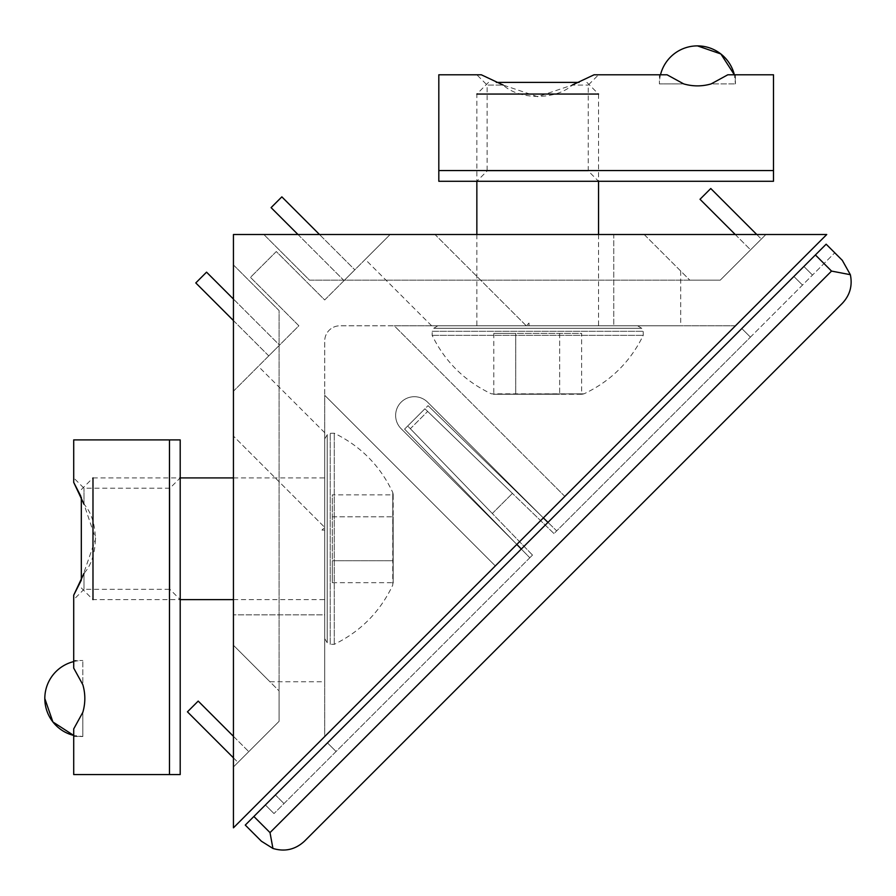 <?xml version="1.0" encoding="UTF-8"?>
<svg xmlns="http://www.w3.org/2000/svg" width="896" height="896" viewBox="0 0 896 896"><rect width="100%" height="100%" fill="white"/><g stroke="black" fill="none" stroke-linecap="round" stroke-linejoin="round"><path stroke-width="0.67" stroke-dasharray="4.48 3.36" d="M297.987 234.517L344.053 280.594L354.816 269.83L281.848 196.862L271.085 207.626L344.053 280.594L354.816 269.83L319.502 234.517M233.442 320.566L268.755 355.891L279.518 345.128L206.55 272.16L195.787 282.923L268.755 355.891L279.518 345.128L233.442 299.062M495.331 565.925L516.846 544.41L401.117 428.68A18.738 18.738 0 0 1 401.117 402.192A18.738 18.738 0 0 1 427.605 402.192L543.334 517.922L564.85 496.406L394.24 325.797L339.931 325.797A15.21 15.21 0 0 0 324.722 341.006L324.722 395.315L495.331 565.925L564.85 496.406L394.24 325.797L564.85 496.406L735.47 325.797L339.931 325.797A15.21 15.21 0 0 0 324.722 341.006L324.722 395.315L495.331 565.925L324.722 395.315L324.722 736.534L495.331 565.925L324.722 736.534L324.722 395.315L495.331 565.925M427.605 402.192L543.334 517.922L427.605 402.192A18.738 18.738 0 0 0 401.117 402.192A18.738 18.738 0 0 0 401.117 428.68L516.846 544.41L543.334 517.922L427.605 402.192A18.738 18.738 0 0 0 401.117 402.192A18.738 18.738 0 0 0 401.117 428.68A18.738 18.738 0 0 1 401.117 402.192A18.738 18.738 0 0 1 427.605 402.192M324.722 527.363L324.722 432.701L324.722 530.096L324.722 527.363L321.978 530.096L324.722 527.363L321.978 530.096L324.722 527.363L233.442 436.083L233.442 391.205L233.442 614.835L233.442 436.083L324.722 527.363M324.722 614.835L324.722 530.096L324.722 681.778L324.722 614.835L233.442 614.835L233.442 766.965L279.082 721.325L279.082 310.576L233.442 264.936L233.442 766.965L279.082 721.325L279.082 310.576L233.442 264.936L233.442 766.965L279.082 721.325L279.082 310.576L233.442 264.936L233.442 766.965L279.082 721.325L279.082 310.576L233.442 264.936L233.442 766.965L279.082 721.325L279.082 690.906L233.442 645.266L233.442 766.965L279.082 721.325L279.082 690.906L233.442 645.266L233.442 614.835L324.722 614.835M526.288 325.797L431.626 325.797L529.021 325.797L526.288 325.797L529.021 323.053L526.288 325.797L529.021 323.053L526.288 325.797L435.008 234.517L233.442 234.517L233.442 827.814L826.739 234.517L233.442 234.517L233.442 391.205L298.872 325.774L250.466 277.357L276.293 251.541L324.699 299.947L390.13 234.517L233.442 234.517L233.442 391.205L298.872 325.774L250.466 277.357L276.293 251.541L324.699 299.947L390.13 234.517L613.76 234.517L435.008 234.517L526.288 325.797M613.76 325.797L529.021 325.797L680.702 325.797L613.76 325.797L613.76 234.517L644.19 234.517L613.76 234.517L613.76 325.797M735.47 325.797L394.24 325.797L564.85 496.406L735.47 325.797M765.89 234.517L263.861 234.517L309.501 280.157L720.25 280.157L765.89 234.517L263.861 234.517L309.501 280.157L720.25 280.157L765.89 234.517L263.861 234.517L309.501 280.157L720.25 280.157L765.89 234.517L263.861 234.517L309.501 280.157L720.25 280.157L765.89 234.517L644.19 234.517L689.83 280.157L720.25 280.157L765.89 234.517L644.19 234.517L689.83 280.157L720.25 280.157L765.89 234.517M233.442 645.266L269.954 681.778L233.442 645.266M390.13 234.517L365.243 259.403L390.13 234.517M233.442 757.837L238 762.406L248.763 751.643L198.206 701.086L187.443 711.838L238 762.406L248.763 751.643L233.442 736.322M735.246 234.517L750.568 249.838L761.331 239.075L710.763 188.518L700.011 199.282L750.568 249.838L761.331 239.075L756.762 234.517M393.176 583.162L392.762 492.486L392.762 585.066C380.195 611.666 360.696 631.422 334.264 644.325L330.232 644.269L330.232 433.272L330.232 644.269L327.208 642.734L324.722 638.658L324.722 438.883L324.722 638.658M393.176 494.861L393.176 516.813L393.176 494.861L332.326 494.861L332.326 516.813L332.326 494.861M393.176 560.728L393.176 516.813L393.176 582.691L393.176 560.728L332.326 560.728L332.326 516.813L332.326 582.691L332.326 560.728L393.176 560.728M332.326 582.691L393.176 582.691M332.326 516.813L393.176 516.813L332.326 516.813M81.312 497.347L81.312 580.205M81.312 587.955L92.982 599.626L180.197 599.626L180.197 477.915L180.197 599.626L169.904 589.333L169.904 488.208L169.904 589.333L84 589.333L84 573.317C99.053 557.11 99.098 520.498 84 504.235L84 488.208L84 504.269L95.648 538.776L81.312 580.16M81.312 489.586L92.982 477.915L92.982 599.626M233.442 599.626L324.722 599.626L324.722 477.915L324.722 599.626M73.707 661.584A38.035 38.035 0 0 1 82.835 660.475L73.707 660.475L73.707 668.125L82.835 684.802L82.835 660.475L82.835 684.701M73.707 660.475L73.707 668.091M73.707 668.125L73.707 595.179M73.707 482.373L73.707 439.891L180.197 439.891L180.197 774.57L169.467 774.57L169.467 439.891M82.835 712.309L82.835 736.534L82.835 712.219L73.707 728.885L73.707 774.57L169.467 774.57M82.835 712.219C85.456 703.114 85.456 693.974 82.835 684.802M84 573.272L84 589.333L73.707 599.626M82.835 736.534A38.035 38.035 0 0 1 73.707 735.426L82.835 736.534L73.707 736.534M493.304 394.251L583.99 393.837L491.411 393.837C464.8 381.27 445.043 361.771 432.141 335.339L432.197 331.307L643.194 331.307L432.197 331.307L433.742 328.283L437.808 325.797L637.582 325.797L437.808 325.797M581.616 394.251L559.653 394.251L581.616 394.251L581.616 333.402L559.653 333.402L581.616 333.402M515.738 394.251L559.653 394.251L493.786 394.251L515.738 394.251L515.738 333.402L559.653 333.402L493.786 333.402L515.738 333.402L515.738 394.251M493.786 333.402L493.786 394.251M559.653 333.402L559.653 394.251L559.653 333.402M579.085 82.387L496.294 82.387M488.51 82.387L476.851 94.058L476.851 181.272L598.55 181.272L476.851 181.272L487.133 170.979L588.258 170.979L487.133 170.979L487.133 85.075L503.194 85.075L537.701 96.723L572.197 85.075L588.258 85.075L572.242 85.075C556.035 100.128 519.422 100.173 503.16 85.075L487.133 85.075L476.851 74.782L481.309 74.782L438.816 74.782L438.816 181.272L773.494 181.272L773.494 74.782L727.843 74.782L711.234 83.91L735.47 83.91L711.144 83.91M586.88 82.387L598.55 94.058L476.851 94.058M476.851 234.517L476.851 325.797L598.55 325.797L476.851 325.797M683.726 83.91L659.4 83.91L683.626 83.91L667.027 74.782L594.104 74.782L572.242 85.075M503.16 85.075L481.298 74.782L476.851 74.782M683.626 83.91C692.798 86.565 702.005 86.565 711.234 83.91M735.47 83.91A38.035 38.035 0 0 0 734.35 74.782L735.47 83.91L735.47 74.782M842.296 303.363C849.934 295.198 852.622 285.645 850.349 274.691L842.296 260.333L826.157 244.194L245.269 825.082L261.408 841.221L272.933 848.445C284.816 852.018 295.31 849.61 304.438 841.221L842.296 303.363M521.315 549.046L404.589 429.106L529.794 557.771L273.997 813.568L532.493 555.072L529.794 557.771L521.315 549.046L547.971 522.379L327.466 742.885L521.315 549.046L529.794 557.771L404.589 429.106L428.042 405.664L404.589 429.106L424.917 408.778L512.434 493.382L424.917 408.778L404.589 429.106L516.824 544.432M275.397 794.965L327.466 742.885L265.384 804.966L275.397 794.965L283.998 803.566L275.397 794.965M272.933 848.445L270.01 832.608L831.533 271.085L815.405 254.957M850.349 274.691L831.533 271.085M547.971 522.379L428.042 405.664L556.696 530.869L553.997 533.568L750.422 337.142L556.696 530.869L428.042 405.664L543.357 517.899M750.422 337.142L741.81 328.541L750.422 337.142L834.758 252.806L750.422 337.142M553.997 533.568L424.917 408.778L553.997 533.568M410.346 428.725L492.307 513.509L410.346 428.725L427.65 411.421L410.346 428.725M492.307 513.509L512.434 493.382L492.307 513.509M532.493 555.072L407.702 425.992L532.493 555.072M336.067 751.498L327.466 742.885L336.067 751.498M802.491 285.074L793.89 276.472L802.491 285.074M834.758 252.806L826.157 244.194L834.758 252.806M324.722 530.096L321.978 530.096L324.722 530.096M529.021 325.797L529.021 323.053L529.021 325.797M327.208 642.734L327.208 434.818L327.208 642.734M334.264 644.325L334.264 433.216L334.264 644.325M433.742 328.283L641.659 328.283L433.742 328.283M432.141 335.339L643.25 335.339L432.141 335.339M773.494 170.542L438.816 170.542M270.01 832.608L253.882 816.48M680.702 271.029L680.702 325.797M269.954 681.778L324.722 681.778M324.722 432.701L258.328 366.318M431.626 325.797L365.243 259.403M92.982 477.915L180.197 477.915L169.904 488.208L84 488.208L73.707 477.915M233.442 477.915L324.722 477.915M393.176 494.379L392.762 492.486C380.206 465.875 360.707 446.118 334.264 433.216L330.232 433.272L327.208 434.818L324.722 438.883M598.55 94.058L598.55 181.272L588.258 170.979L588.258 85.075L598.55 74.782M598.55 234.517L598.55 325.797M582.086 394.251L583.99 393.837C610.602 381.282 630.358 361.782 643.25 335.339L643.194 331.307L641.659 328.283L637.582 325.797M660.509 74.782A38.035 38.035 0 0 0 659.4 83.91L659.4 74.782M803.891 266.459L812.493 275.072L803.891 266.459M265.384 804.966L273.997 813.568L265.384 804.966"/><path stroke-width="1.34" d="M319.502 234.517L281.848 196.862L271.085 207.626L297.987 234.517M233.442 827.814L826.739 234.517L233.442 234.517L233.442 827.814M233.442 736.322L198.206 701.086L187.443 711.838L233.442 757.837M233.442 299.062L206.55 272.16L195.787 282.923L233.442 320.566M756.762 234.517L710.763 188.518L700.011 199.282L735.246 234.517M81.312 580.205L81.312 497.347M92.982 599.626L92.982 477.915M180.197 599.626L233.442 599.626M169.467 774.57L169.467 439.891L180.197 439.891L180.197 774.57L73.707 774.57L73.707 728.918L82.835 712.309C85.49 703.08 85.49 693.874 82.835 684.701L73.707 668.091L73.707 595.179L84 573.317M81.312 580.16L73.707 595.179M84 504.235L73.707 482.373L80.786 496.149M169.467 439.891L73.707 439.891L73.707 482.384M44.8 698.51L52.886 721.952L73.707 735.426A38.035 38.035 0 0 1 73.707 661.584M496.294 82.387L579.085 82.387M476.851 94.058L598.55 94.058M476.851 181.272L476.851 234.517M572.197 85.075L594.082 74.782L667.05 74.782L683.726 83.91C692.899 86.531 702.038 86.531 711.144 83.91L727.81 74.782L773.494 74.782L773.494 181.272L438.816 181.272L438.816 74.782L481.309 74.782L503.194 85.075M697.435 45.875L720.877 53.962L734.35 74.782A38.035 38.035 0 0 0 660.509 74.782M272.933 848.445C284.816 852.018 295.31 849.61 304.438 841.221L842.296 303.363C849.934 295.198 852.622 285.645 850.349 274.691L842.296 260.333L826.157 244.194L245.269 825.082L261.408 841.221L272.933 848.445L270.01 832.608L831.533 271.085L815.405 254.957M850.349 274.691L831.533 271.085M521.315 549.046L516.824 544.432M547.971 522.379L543.357 517.899M773.494 170.542L438.816 170.542M270.01 832.608L253.882 816.48M180.197 477.915L233.442 477.915M598.55 181.272L598.55 234.517"/></g></svg>
